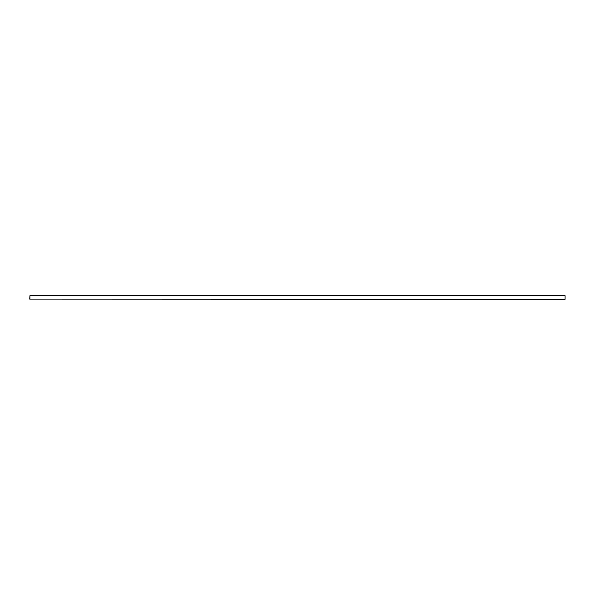 <?xml version="1.0" encoding="UTF-8"?>
<svg xmlns="http://www.w3.org/2000/svg" width="595" height="595" viewBox="0 0 595 595"><rect width="100%" height="100%" fill="white"/><g stroke="black" fill="none" stroke-linecap="round" stroke-linejoin="round"><path stroke-width="0.89" d="M565.079 295.715L565.079 299.285L29.75 299.114L29.921 295.715L565.079 295.715L565.079 299.285M29.921 295.715L29.921 299.285"/></g></svg>
